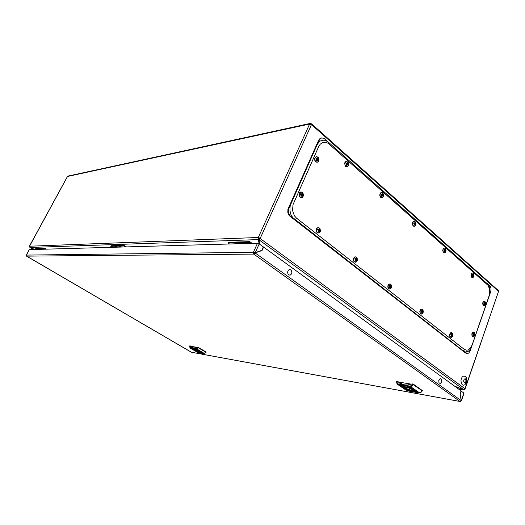 <?xml version="1.0" encoding="UTF-8"?>
<svg xmlns="http://www.w3.org/2000/svg" width="525" height="525" viewBox="0 0 525 525"><rect width="100%" height="100%" fill="white"/><g stroke="black" fill="none" stroke-linecap="round" stroke-linejoin="round"><path stroke-width="0.79" d="M310.905 124.241L310.82 123.605L309.973 123.506L309.599 123.998L311.509 124.642L311.601 123.821L498.671 290.85L465.17 388.841M67.436 176.584L68.053 176.052L310.163 123.428M34.978 249.48L29.925 247.446L29.485 246.35M259.672 244.191L259.009 239.768L259.724 238.206L258.687 237.891L258.562 238.376L259.56 244.112M259.914 238.343L465.183 388.802L463.792 389.734L259.009 239.768L260.374 238.324L258.517 237.517L258.005 237.982L259.127 243.797M454.762 386.302L463.837 389.891L464.586 389.55M311.601 123.821L310.997 124.287M464.284 382.548L463.7 381.452L463.759 380.139L464.323 379.096L465.281 378.801L466.075 379.837L466.062 381.34L465.373 382.502L464.284 382.548M466.417 382.476L464.953 384.7L463.654 385.225L462.4 384.825L461.436 383.585L460.924 380.71L461.311 378.676L462.203 377.022L463.431 376.077L465.34 376.346L466.298 377.593L466.797 380.454L466.417 382.476M465.537 378.945L466.102 381.13L465.367 382.495L464.546 382.679L463.746 381.649L463.719 380.356L464.454 378.991L465.537 378.945M463.562 351.107L467.375 353.581L468.818 352.984L470.065 351.008L489.602 294.768L490.002 289.774L489.412 286.919L488.27 284.589L328.184 142.026L325.684 140.49L323.873 140.096L320.355 140.969L318.839 142.203L317.1 144.861L290.555 204.678L289.997 207.073L289.971 210.886L290.916 214.535L292.701 217.573L463.562 351.107L465.386 351.947L468.005 351.474L469.796 349.952L471.201 347.635L489.346 295.03L489.602 289.38L488.092 285.403L328.342 143.41L325.854 142.308L322.475 142.636L320.263 144.198L318.623 146.718L293.048 204.481L292.491 210.328L294.413 215.762L296.52 218.105L464.317 349.407L466.692 350.26L468.543 349.755L470.708 347.675L471.883 345.279M290.988 203.569L288.415 209.626L288.389 212.677L289.984 215.729L294.236 219.089M328.184 142.026L323.833 138.285L321.562 137.957L319.587 139.44L317.1 144.861M489.32 295.68L490.882 291.145L491.013 288.251L490.245 286.217L487.279 283.454M290.384 216.077L289.065 215.368L287.844 212.717L287.871 209.672L288.238 208.556L288.789 208.51M319.18 140.182L318.623 140.287L319.535 138.928L321.464 137.99M466.613 353.502L466.18 353.148M464.953 351.238L463.135 350.444M483.571 305.452L484.785 305.511L485.618 304.008L485.435 302.078L484.536 301.186L483.61 301.475L482.921 302.859L483.571 305.452M485.146 302.407L484.883 302.183L484.641 302.879L483.971 302.669L484.332 304.73L485.389 303.844L484.89 302.4M315.899 161.759L317.684 162.094L318.885 160.447L318.609 158.051L317.061 156.713L315.742 157.067L314.941 158.465L315 160.296L315.899 161.759M318.019 158.242L317.638 157.92L317.218 158.648L316.273 158.373L316.844 160.893L317.513 160.118L318.163 160.532L318.38 160.046L318.019 158.242L317.599 158.307M450.548 337.083L451.867 337.096L452.76 335.501L452.563 333.5L451.585 332.607L450.588 332.942L449.846 334.412L449.886 335.974L450.548 337.083M452.222 333.88L450.824 334.55L451.375 335.213L451.349 336.322L452.484 335.363L451.94 333.867M471.929 277.318L473.032 277.508L473.983 276.17L473.931 274.175L472.92 273.02L471.968 273.276L471.26 274.66L471.299 276.183L471.929 277.318M473.537 274.253L473.274 274.017L473.018 274.706L472.342 274.444L472.703 276.583L473.773 275.789L473.274 274.26M420.853 313.793L422.271 313.845L423.229 312.217L423.111 310.36L421.962 309.186L420.899 309.501L420.098 311.003L420.144 312.618L420.853 313.793M422.618 310.498L422.317 310.262L422.015 311.017L421.273 310.761L421.096 311.22L421.706 311.843L421.687 313.012L422.907 312.047L422.317 310.492M443.717 252.505L445.062 252.65L445.974 251.127L445.771 249.08L444.773 248.076L443.756 248.318L443.061 249.473L443.041 251.311L443.717 252.505M445.417 249.355L445.128 249.106L444.846 249.802L444.13 249.519L444.524 251.744L445.686 250.891L445.128 249.368M474.2 332.292L472.953 332.272L472.093 333.828L472.198 335.573L473.215 336.65L474.292 336.171L474.863 334.891L474.823 333.375L474.2 332.292M473.268 335.475L474.534 335.009L474.101 333.093L473.845 333.815L473.176 333.585L473.018 334.025L473.57 334.602L473.268 335.475M302.321 192.472L300.707 192.104L299.316 193.613L299.401 196.055L300.897 197.571L302.282 197.367L303.227 196.061L303.247 193.922L302.321 192.472M300.799 196.015L301.186 196.33L301.875 195.53L302.682 195.628L302.006 193.285L301.567 194.053L300.641 193.692L300.418 194.198L301.166 194.959L300.799 196.015M388.94 288.763L390.278 288.953L391.427 287.464L391.361 285.272L390.134 284.012L388.986 284.314L388.198 285.574L388.113 287.254L388.94 288.763M390.81 285.377L390.488 285.121L390.121 285.889L389.36 285.607L389.806 287.949L391.118 286.991L390.482 285.377M413.451 225.881L414.894 226.078L415.872 224.523L415.748 222.639L414.579 221.327L413.49 221.537L412.742 222.718L412.729 224.621L413.451 225.881M415.242 222.652L414.94 222.377L414.625 223.086L413.871 222.777L413.693 223.23L414.31 223.893L414.291 225.1L415.524 224.28L414.927 222.672M354.559 261.791L356.199 261.936L357.308 260.243L357.164 258.234L355.838 256.889L354.598 257.165L353.679 258.733L353.732 260.479L354.559 261.791M356.541 258.307L356.193 258.031L355.819 258.805L354.979 258.497L354.775 258.989L355.458 259.678L355.11 260.676L355.458 260.951L356.875 259.993L356.541 258.307L356.173 258.32M380.901 197.249L382.259 197.584L383.434 196.192L383.368 193.955L382.115 192.557L380.94 192.741L380.067 194.211L380.12 195.917L380.901 197.249M382.797 193.928L382.469 193.64L382.121 194.348L381.321 194.014L381.157 194.407L381.787 195.182L381.445 196.147L381.773 196.435L383.112 195.595L382.797 193.928L382.449 193.968M317.395 232.647L319.174 232.851L320.289 231.407L320.211 229.025L318.78 227.588L317.441 227.83L316.522 229.143L316.431 230.961L317.395 232.647M319.508 229.051L319.128 228.756L318.714 229.537L317.815 229.202L318.34 231.774L319.003 230.974L319.653 231.322L319.869 230.823L319.508 229.051L319.102 229.084M345.791 166.373L347.471 166.688L348.6 165.08L348.344 162.77L346.887 161.477L345.647 161.825L344.892 163.183L344.951 164.955L345.791 166.373M347.812 162.96L347.452 162.645L347.071 163.36L346.211 162.993L346.008 163.465L346.703 164.213L346.349 165.218L346.71 165.532L347.347 164.778L347.944 165.178L348.147 164.706L347.812 162.96L347.425 163.013M39.946 249.336L38.653 248.909L38.587 249.375M39.519 249.349L38.45 249.126M117.357 247.157L115.073 246.652M116.891 247.17L115.152 246.638L115.264 247.216M42.873 249.257L41.554 248.824L41.501 249.296M42.44 249.27L41.363 249.04M121.708 247.039L119.392 246.527M121.236 247.052L119.523 246.507L119.582 247.098M244.827 243.574L242.76 242.918L241.953 243.278M244.164 243.587L242.478 243.167L241.861 243.652M237.7 243.771L235.804 243.141L234.885 243.475M237.044 243.79L235.239 243.377L234.8 243.856M191.658 352.255L460.018 401.467L253.792 254.107L26.565 256.141L26.309 255.091L253.391 252.302L253.529 253.923L255.111 252.952L253.897 253.102L253.549 253.87M461.226 400.654L255.111 252.952L262.021 250.576L263.596 247.052L461.062 390.889L460.018 393.894L461.226 400.654L460.733 401.422L460.018 401.467M460.103 401.527L191.33 352.19M26.427 256.003L191.481 352.282M254.658 252.63L254.041 253.122M29.282 249.716L26.348 255.111M257.499 243.213L258.989 243.705L263.34 246.862L261.765 250.386L255.255 252.623L253.391 252.302L257.499 243.213L29.328 249.637M461.147 400.897L461.173 400.352M461.029 390.981L464.054 393.14L461.455 400.719M197.308 352.242L199.139 352.623L197.308 352.242M196.685 351.875L202.374 352.951L196.685 351.875M191.179 348.646L192.997 349.013L191.179 348.646M194.985 349.322L196.836 349.689L194.985 349.322M191.802 349.02L197.466 350.063L191.802 349.02M201.141 352.938L202.998 353.318L201.141 352.938M198.647 351.238L194.368 349.735L197.945 351.842L199.71 352.17L198.647 351.238M194.598 349.657L197.026 351.251L199.625 351.947M195.228 350.7L194.48 350.405L195.228 350.7M196.298 351.422L195.694 351.094L196.291 351.435M196.357 351.468L195.687 351.067L196.363 351.455M200.799 352.341L201.587 352.61L200.812 352.321M197.794 350.464L198.404 350.812L197.794 350.464M197.426 350.175L198.391 350.733L197.426 350.175M198.87 351.199L199.625 351.501L198.87 351.199M197.735 350.431L198.411 350.831L197.728 350.431M196.238 351.369L195.845 351.146L196.238 351.369M192.675 349.355L193.705 349.86L192.675 349.355M189.807 345.863L191.671 347.504L193.187 348.055L197.958 347.209L206.148 352.006L206.082 352.367L206.095 351.973M192.025 347.701L190.7 346.165L193.666 348.108M198.293 347.366L198.148 347.675L197.853 347.183M189.833 345.804L189.696 346.192M199.264 351.264L198.653 351.048L199.277 351.238M195.457 350.838L194.755 350.483M194.827 350.497L195.444 350.858M441.696 382.108L440.199 383.558L438.992 382.692L438.782 380.632L440.068 378.735L440.783 378.702L441.63 379.529L441.696 382.108M291.664 273.774L290.082 275.231L288.238 274.542L287.516 272.226L288.468 270.027L289.885 269.502L291.231 270.231L291.926 271.897L291.664 273.774M406.409 390.16L409.966 390.863L406.409 390.16M405.7 389.675L416.962 391.762L405.7 389.675M399.433 385.389L402.99 386.072L399.433 385.389M407.046 386.735L410.675 387.43L407.046 386.735M400.148 385.882L411.397 387.923L400.148 385.882M414.035 391.545L417.67 392.254L414.035 391.545M411.698 389.353L407.183 387.365L404.499 387.22L405.825 388.533L409.329 390.049L412.164 390.521L412.479 390.095L411.698 389.353M404.86 387.03L405.464 387.942L408.365 389.406L411.305 390.193L412.361 389.924M404.709 388.211L403.541 387.804L404.362 388.447L405.307 388.618L404.709 388.211M405.74 389.143L404.992 388.736L405.74 389.117M405.786 389.196L405.038 388.671L405.786 389.196M414.494 390.869L415.787 391.289L414.514 390.817M411.305 388.408L412.046 388.861L411.285 388.428M411.055 388.041L412.178 388.782L411.331 388.218L410.511 388.073L411.206 388.592L410.235 387.923L411.055 388.041M412.315 389.353L413.51 389.767L412.335 389.307M411.246 388.356L412 388.894L411.246 388.356M405.976 389.504L404.873 388.776L406.508 389.478L405.195 388.697L406.777 389.622L405.858 389.36M401.5 386.38L402.898 387.056L401.5 386.38M396.821 381.406L397.628 381.399L401.172 383.992L403.659 384.799L407.328 385.015L412.184 383.893L413.142 384.07L422.402 390.574M399.82 383.257L398.199 381.793L399.282 382.128L401.842 383.952L404.9 384.983M422.251 390.935L422.454 390.436M413.615 384.287L413.451 384.74L412.945 384.024M396.9 381.275L396.762 382.909L397.615 384.385L397.668 383.841L409.894 386.124L411.521 385.567L412.814 384.385M413.123 389.491L412.118 389.156L413.142 389.425M412.919 389.57L413.49 389.708M414.488 390.626L414.186 390.488M403.928 388.087L404.913 388.408L403.928 388.087M402.878 386.997L402.347 386.859M410.727 388.776L406.822 387.273M451.835 333.67L451.487 333.237M472.546 336.4L471.968 335.475L471.909 333.703L472.421 332.574L473.511 332.056M484.411 301.166L483.177 301.665L482.633 303.293L483.066 305.156L484.194 305.707M314.895 157.92L314.619 159.318L315.138 161.182L316.057 162.087L317.5 162.159M316.733 156.686L314.987 157.723L314.777 160.374L316.181 162.166L318.058 161.923L318.983 159.843L318.275 157.487L316.457 156.614L314.895 157.907M451.559 332.607L450.299 332.962L449.564 334.733L449.964 336.696L451.165 337.326M472.743 272.987L471.529 273.473L470.964 275.31L471.43 277.036L472.644 277.6M421.903 309.173L420.545 309.579L419.803 311.443L420.282 313.438L421.595 314.062M444.544 248.036L443.159 248.712L442.7 250.55L443.349 252.4L444.563 252.814M473.701 332.062L472.48 332.45L471.811 334.202L472.178 336.026L473.34 336.663M301.238 192.038L300.07 192.281L299.204 193.312M299.197 193.325L299.184 196.133L300.156 197.393L301.494 197.741L303.122 196.37L303.404 195.156L303.004 193.292L301.803 192.104L300.799 191.966L299.867 192.399L299.04 193.771L299.408 196.573L300.668 197.63L301.77 197.597M390.023 283.992L388.48 284.557L387.817 286.552L388.369 288.428L389.839 289.058M414.277 221.274L412.853 221.97L412.381 223.998L413.024 225.717L414.461 226.223M355.661 256.856L354.053 257.434L353.364 259.416L353.922 261.391L355.642 262.119M381.714 192.491L380.264 193.193L379.772 195.346L380.658 197.288L382.102 197.623M316.391 228.861L316.122 230.193L316.549 231.945L317.691 232.982L318.728 233.002M318.504 227.535L316.726 228.283L316.148 230.692L317.231 232.739L319.121 232.936L320.375 231.157L319.863 228.349L318.183 227.437L316.398 228.848M344.84 162.638L346.52 161.372L348.114 162.343L348.607 165.126L347.819 166.517L346.966 166.917L345.247 166.09L344.656 163.196L345.292 166.143L346.224 166.812L347.242 166.773M346.579 161.451L345.581 161.7L344.846 162.632M197.728 352.524L198.181 352.728M190.155 347.694L190.26 348.154L198.023 352.702L203.989 353.771L205.957 352.288L198.148 347.675L196.186 349.178L189.886 347.904L189.912 347.55L196.068 348.712L197.735 347.432M189.715 346.054L189.912 347.55M195.937 348.705L196.042 349.171L204.1 353.758M196.271 348.659L204.579 353.561M397.884 384.576L407.321 390.784M398.186 384.083L398.311 384.72L407.137 390.751L418.957 392.89L420.617 392.378L422.29 390.889L413.451 384.74L411.974 386.124L410.104 386.781L397.635 384.405L406.947 390.718L418.95 392.89M396.769 381.623L397.668 383.841M409.762 386.105L409.887 386.754L418.74 392.871L419.797 392.746M410.406 386.065L410.688 386.708L419.587 392.851L421.352 392.024L422.546 390.548M482.928 304.92L483.617 305.668L484.49 305.707L485.664 303.68L484.818 301.271L483.932 301.114L483.105 301.777M449.748 336.262L450.463 337.208L451.454 337.339L452.327 336.617L452.826 335.048L452.622 333.624L451.9 332.679L450.896 332.561L450.017 333.322M471.286 276.787L471.988 277.554L473.091 277.508L474.101 275.126L473.156 273.079L472.192 272.967L471.371 273.709M419.947 312.762L420.801 313.943L421.844 314.081L422.769 313.353L423.288 311.804L422.947 309.98L422.133 309.179L421.089 309.179L420.138 310.177M442.988 251.843L443.828 252.774L444.892 252.781L446.04 250.615L445.784 249.093L444.951 248.102L443.861 248.069L443.002 249.001M472.31 332.666L473.156 332.003L474.088 332.174L474.915 334.464L474.456 335.954L473.662 336.663L472.736 336.591L472.047 335.77M387.995 285.462L388.979 284.11L390.233 283.979L391.243 284.963L391.571 286.617L390.935 288.455L389.911 289.124L388.664 288.757L387.903 287.372M412.552 222.587L413.241 221.53L414.415 221.222L415.433 221.99L415.931 223.46L415.721 225.054L414.737 226.209L413.483 226.124L412.617 225.035M357.144 260.807L355.563 262.211L353.798 261.201L353.456 258.661L354.526 257.014L355.845 256.823L356.895 257.677L357.387 259.186L357.144 260.807M379.805 194.368L380.435 192.964L381.747 192.419L382.843 193.029L383.578 194.913L383.342 196.468L382.036 197.715L380.776 197.393L379.916 196.061M206.22 352.085L204.113 353.804L197.991 352.702L190.017 348.036L189.774 345.811M397.635 384.405L396.815 383.237L396.565 381.727M258.287 237.503L309.599 123.998L67.515 176.446M258.687 237.891L258.169 237.51L29.538 246.212M463.792 389.734L454.407 386.046M458.351 388.92L463.739 389.714M33.344 249.526L30.037 247.57L34.801 249.48M29.925 247.446L258.49 239.571L258.786 238.921M310.912 123.69L310.702 124.156M44.553 248.076L35.812 248.351L35.542 248.843L44.277 248.581L44.553 248.076L46.358 249.158M36.533 249.434L35.542 248.843M45.288 249.185L44.277 248.581M249.795 241.651L228.519 242.32L228.165 243.082L249.434 242.445L249.795 241.651L252.157 243.364M229.464 244L228.165 243.082M250.753 243.403L249.434 242.445M318.623 140.287L288.238 208.556M289.833 216.116L465.596 353.076M483.886 302.932L484.28 302.899M484.24 302.905L484.24 303.266L485.107 303.279M484.24 303.266L484.424 303.758L485.225 303.719M484.424 303.758L485.389 303.844M484.385 303.877L485.126 304.014M484.358 303.962L484.837 304.047M316.595 160.42L317.067 160.401M316.162 158.786L316.706 158.622M316.404 158.891L317.218 158.648M317.185 158.662L317.855 158.609M317.041 158.708L317.041 159.383L317.901 159.239M317.041 159.383L317.31 160.027L318.098 159.823M317.855 160.151L318.38 160.046M316.805 160.118L317.513 160.118M450.863 334.451L451.277 334.438M451.303 334.438L452.169 334.799M451.303 334.753L451.5 335.258L452.301 335.245M451.5 335.258L452.484 335.363M451.369 335.396L452.189 335.56M451.362 335.495L451.881 335.606M472.231 274.765L472.644 274.719M472.224 274.792L473.018 274.706M472.631 274.746L472.631 275.139L473.498 275.126M472.631 275.139L472.815 275.651L473.622 275.586M472.815 275.651L473.786 275.723M472.73 275.776L473.517 275.881M472.723 275.828L473.222 275.901M421.162 311.076L421.601 311.043M422.185 310.839L422.513 310.879M421.687 311.036L421.687 311.417L422.559 311.443M421.687 311.417L421.897 311.948L422.704 311.916M421.897 311.948L422.907 312.047M421.7 312.093L422.586 312.237M421.693 312.165L422.244 312.27M444.006 249.867L444.452 249.808M443.986 249.913L444.846 249.802M444.957 249.69L445.318 249.703M444.491 249.854L444.491 250.294L445.358 250.254M444.491 250.294L444.688 250.825L445.495 250.733M444.688 250.825L445.686 250.891M444.537 250.95L445.384 251.035M444.531 250.983L445.069 251.042M473.458 333.854L474.324 334.202M473.458 334.162L473.642 334.655L474.449 334.642M473.642 334.655L474.613 334.753M473.563 334.779L474.344 334.95M473.557 334.884L474.049 334.989M473.077 333.867L473.471 333.854M301.967 193.653L302.393 193.6M301.632 194.007L302.223 193.988M301.416 194.099L301.416 194.736L302.269 194.624M301.416 194.736L301.691 195.372L302.479 195.202M301.691 195.372L302.767 195.418M301.875 195.53L302.321 195.556M300.956 195.825L301.409 195.832M300.425 194.198L301.042 194.04M300.543 194.243L301.567 194.053M389.681 287.457L390.009 287.497M390.154 285.882L389.708 285.908M390.318 285.731L390.692 285.757M389.865 285.915L389.865 286.348L390.731 286.342M389.865 286.348L390.095 286.899L390.895 286.84M390.095 286.899L391.118 286.991M389.806 287.044L390.764 287.168M389.806 287.09L390.403 287.195M414.14 224.641L414.488 224.654M413.72 223.164L414.205 223.079M413.693 223.23L414.625 223.086M414.717 223L415.131 223M414.304 223.145L414.304 223.637L415.177 223.571M414.304 223.637L414.52 224.195L415.327 224.077M414.52 224.195L415.531 224.247M414.291 224.319L415.203 224.385M414.291 224.332L414.862 224.378M355.3 260.446L355.668 260.479M354.821 258.891L355.34 258.818M354.808 258.923L355.819 258.805M355.97 258.674L356.403 258.694M355.576 258.838L355.583 259.33L356.449 259.298M355.583 259.33L355.825 259.914L356.626 259.822M355.825 259.914L356.875 259.993M356.088 260.177L356.488 260.164M381.59 195.976L381.977 195.976M381.143 194.453L381.668 194.335M381.255 194.532L382.121 194.348M382.187 194.296L382.673 194.283M381.846 194.414L381.846 194.972L382.718 194.873M381.846 194.972L382.082 195.556L382.883 195.405M381.76 195.674L383.112 195.595M318.143 231.256L318.557 231.282M317.625 229.648L318.202 229.537M317.605 229.688L318.714 229.537M318.839 229.438L319.344 229.445M318.531 229.576L318.531 230.14L319.39 230.075M318.531 230.14L318.8 230.757L319.587 230.632M318.8 230.757L319.869 230.823M319.003 230.974L319.436 230.98M346.48 165.067L346.92 165.053M346.041 163.485L346.585 163.327M346.283 163.59L347.071 163.36M347.071 163.354L347.662 163.314M346.841 163.426L346.848 164.062L347.708 163.925M346.848 164.062L347.097 164.679L347.891 164.489M347.609 164.804L348.147 164.706M346.677 164.771L347.347 164.778M124.057 245.365L111.077 245.772L110.768 246.376L123.743 245.982L124.057 245.365L126.453 246.901M112.232 247.301L110.768 246.376M125.232 246.934L123.743 245.982M262.021 250.576L254.54 252.958M263.596 247.052L263.255 247.058M254.048 252.774L253.391 252.302M254.717 252.63L255.255 252.623L259.206 243.856M461.226 391.013L460.189 394.012L461.324 400.378L463.883 392.949M194.178 350.188L193.371 349.808L194.191 350.149M200.156 351.757L199.441 351.533L200.156 351.757M190.7 346.165L190.201 345.87M196.993 347.353L191.356 346.382M198.542 350.923L198.909 351.028M195.221 350.812L195.582 350.91M403.305 387.502L402.196 386.971L403.075 387.299M414.199 390.154L414.862 390.613L413.897 390.442L412.958 389.799L414.199 390.154M398.199 381.793L397.628 381.399M411.331 384.195L399.282 382.128M412.118 389.156L412.781 389.183M411.219 388.1L410.511 388.073M413.93 390.357L413.575 390.226M413.667 389.97L413.221 389.983M406.645 389.53L406.009 389.419M404.303 388.297L405.123 388.493M403.883 387.64L403.121 387.601M464.986 388.664L498.54 291.401L311.509 124.642M311.489 124.628L260.243 238.232M67.508 176.446L29.498 246.212M67.43 176.492L29.433 246.238M458.456 388.992L463.916 389.911M29.971 247.551L33.311 249.526M321.228 138.016L321.687 137.931M466.548 353.496L467.132 353.568M191.402 352.249L26.427 256.082M26.309 255.091L29.269 249.657M396.723 381.288L396.565 381.708"/></g></svg>
